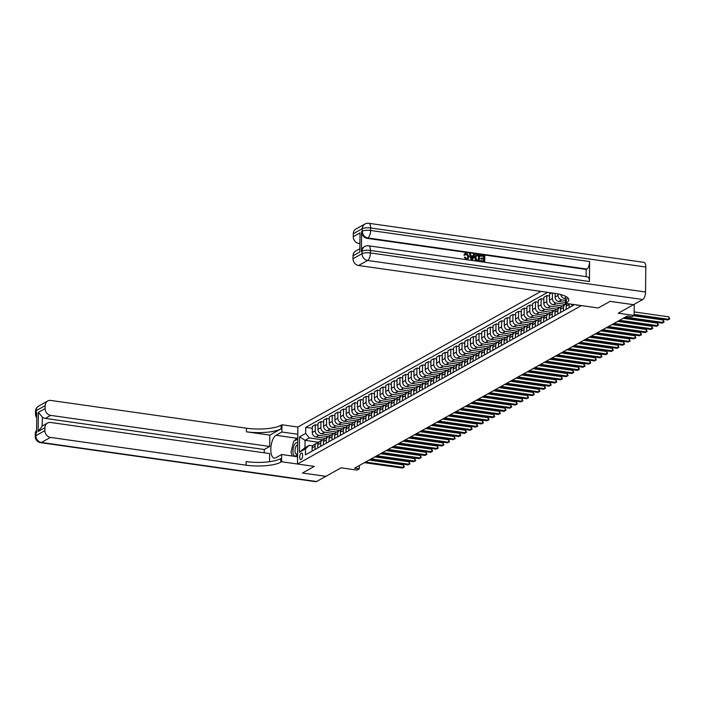 <?xml version="1.0" encoding="UTF-8"?>
<svg xmlns="http://www.w3.org/2000/svg" width="705" height="705" viewBox="0 0 705 705"><rect width="100%" height="100%" fill="white"/><g stroke="black" fill="none" stroke-linecap="round" stroke-linejoin="round"><path stroke-width="1.06" d="M301.114 459.493A3.322 1.384 -81.9 0 0 302.577 455.985A3.322 1.384 -81.9 0 0 301.617 453.007A3.322 1.384 -81.9 0 0 301.185 453.103A3.322 1.384 -81.9 0 0 299.722 456.611A3.322 1.384 -81.9 0 0 300.683 459.589A3.322 1.384 -81.9 0 0 301.114 459.493M540.964 291.385L297.863 427.027L281.956 424.771L281.136 425.23A25.979 7.12 0.6 0 1 246.45 428.208L50.848 400.449A6.239 5.411 60.8 0 0 47.746 400.995A6.239 5.411 60.8 0 0 45.164 405.648L36.131 410.689L36.105 413.183L36.783 412.804L36.572 432.799L35.893 433.178L35.867 435.672L44.908 430.632L44.935 427.688L38.158 431.469L38.361 412.372L42.467 417.21L42.088 426.067L47.508 423.035A6.239 5.411 60.8 0 0 44.935 427.688M645.798 267.019L370.645 227.962A6.239 2.591 -81.9 0 0 368.812 223.3L643.965 262.357A6.239 2.591 98.1 0 1 645.798 267.019L645.542 292.002A6.239 2.591 98.1 0 1 642.766 299.51L633.504 304.683L610.107 301.361L598.228 307.988L610.089 301.37L633.487 304.692L618.241 313.196L634.148 315.461L631.891 316.721L627.212 316.051L354.597 468.164L359.277 468.834L357.021 470.094L341.105 467.829L325.86 476.342L302.445 473.029L325.842 476.333M576.285 304.877A3.225 1.339 -81.9 0 0 576.875 305.38A3.225 1.339 -81.9 0 0 577.298 305.291L577.695 305.071M280.749 462.207A25.979 7.12 0.6 0 1 246.063 465.185L246.098 461.59A25.979 7.12 0.6 0 0 280.793 458.611L280.749 462.207L281.568 461.757L314.324 466.402L302.445 473.029L314.324 466.402L297.475 464.013L297.863 427.027M297.475 464.013L581.378 305.6L598.228 307.988L565.472 303.335L566.282 302.886A25.979 7.12 -179.4 0 0 568.865 299.837A25.979 7.12 -179.4 0 0 554.183 293.262L358.572 265.503A6.239 5.411 -119.2 0 1 353.02 258.709L362.053 253.668L362.079 251.165L361.401 251.544A6.239 5.411 -119.2 0 1 363.983 246.9L364.661 246.521A6.239 5.411 60.8 0 0 362.079 251.165A6.239 1.71 -179.4 0 1 370.407 250.451L370.381 252.954L645.542 292.002M318.669 442.273L305.062 440.334L304.992 447.737L309.283 445.34L305.494 448.803L305.432 454.857L573.526 305.256L573.535 304.481M305.494 448.803L299.396 452.213L299.555 436.818L305.653 433.416L305.723 427.371L312.341 428.305M547.706 292.346L305.723 427.371M634.148 315.461L634.262 304.252M359.277 468.834L359.312 465.538M309.283 445.34L312.72 445.824M565.525 298.515L564.441 298.365A4.159 3.604 -119.2 0 1 560.801 294.584M565.498 300.409L561.735 299.872A4.159 3.604 -119.2 0 1 558.034 295.342L558.043 293.932M565.48 302.463L558.801 301.511A4.159 3.604 -119.2 0 1 555.099 296.981L555.135 293.403M565.489 304.357L556.086 303.027A4.159 3.604 -119.2 0 1 552.385 298.497L552.447 293.016M562.537 305.996L553.152 304.666A4.159 3.604 -119.2 0 1 549.451 300.136L549.512 294.091L551.636 292.901M559.84 307.512L550.438 306.173A4.159 3.604 -119.2 0 1 546.736 301.643L546.798 295.598L549.495 295.977M556.888 309.142L547.503 307.812A4.159 3.604 -119.2 0 1 543.802 303.282L543.863 297.237L546.798 295.598M554.201 310.658L544.798 309.328A4.159 3.604 -119.2 0 1 541.096 304.798L541.158 298.753L543.846 299.132M551.24 312.297L541.854 310.967A4.159 3.604 -119.2 0 1 538.153 306.437L538.223 300.392L541.158 298.753M548.552 313.813L539.149 312.474A4.159 3.604 -119.2 0 1 535.447 307.944L535.509 301.899L538.197 302.286M545.591 315.443L536.214 314.113A4.159 3.604 -119.2 0 1 532.513 309.583L532.575 303.538L535.509 301.899M542.903 316.959L533.5 315.629A4.159 3.604 -119.2 0 1 529.799 311.099L529.86 305.054L532.557 305.432M539.951 318.598L530.565 317.268A4.159 3.604 -119.2 0 1 526.864 312.738L526.926 306.693L529.86 305.054M537.254 320.114L527.851 318.775A4.159 3.604 -119.2 0 1 524.15 314.245L524.22 308.2L526.908 308.587M534.302 321.744L524.917 320.414A4.159 3.604 -119.2 0 1 521.215 315.884L521.277 309.839L524.22 308.2M531.614 323.26L522.211 321.929A4.159 3.604 -119.2 0 1 518.51 317.4L518.572 311.354L521.259 311.733M528.653 324.899L519.268 323.569A4.159 3.604 -119.2 0 1 515.566 319.039L515.637 312.994L518.572 311.354M525.965 326.415L516.562 325.075A4.159 3.604 -119.2 0 1 512.861 320.546L512.923 314.5L515.611 314.888M523.004 328.045L513.628 326.715A4.159 3.604 -119.2 0 1 509.926 322.185L509.988 316.14L512.923 314.5M520.316 329.561L510.913 328.23A4.159 3.604 -119.2 0 1 507.212 323.701L507.274 317.655L509.971 318.034M517.364 331.2L507.979 329.869A4.159 3.604 -119.2 0 1 504.278 325.34L504.339 319.294L507.274 317.655M514.676 332.716L505.265 331.376A4.159 3.604 -119.2 0 1 501.563 326.847L501.634 320.801L504.322 321.189M511.715 334.346L502.33 333.016A4.159 3.604 -119.2 0 1 498.629 328.486L498.691 322.441L501.634 320.801M509.028 335.862L499.625 334.531A4.159 3.604 -119.2 0 1 495.923 330.002L495.985 323.956L498.673 324.335M506.067 337.501L496.69 336.17A4.159 3.604 -119.2 0 1 492.98 331.641L493.051 325.595L495.985 323.956M503.379 339.017L493.976 337.677A4.159 3.604 -119.2 0 1 490.275 333.148L490.336 327.102L493.024 327.49M500.418 340.647L491.041 339.317A4.159 3.604 -119.2 0 1 487.34 334.787L487.402 328.742L490.336 327.102M497.73 342.163L488.327 340.832A4.159 3.604 -119.2 0 1 484.626 336.303L484.688 330.257L487.384 330.636M494.778 343.802L485.392 342.471A4.159 3.604 -119.2 0 1 481.691 337.942L481.753 331.896L484.688 330.257M492.09 345.318L482.687 343.978A4.159 3.604 -119.2 0 1 478.977 339.457L479.048 333.403L481.735 333.791M489.129 346.948L479.744 345.617A4.159 3.604 -119.2 0 1 476.042 341.088L476.104 335.042L479.048 333.403M486.441 348.464L477.038 347.133A4.159 3.604 -119.2 0 1 473.337 342.604L473.399 336.558L476.087 336.937M483.48 350.103L474.104 348.772A4.159 3.604 -119.2 0 1 470.402 344.243L470.464 338.197L473.399 336.558M480.792 351.619L471.389 350.288A4.159 3.604 -119.2 0 1 467.688 345.758L467.75 339.704L470.438 340.092M477.84 353.258L468.455 351.918A4.159 3.604 -119.2 0 1 464.754 347.389L464.815 341.343L467.75 339.704M475.144 354.765L465.741 353.434A4.159 3.604 -119.2 0 1 462.039 348.904L462.101 342.859L464.798 343.238M472.191 356.404L462.806 355.073A4.159 3.604 -119.2 0 1 459.105 350.544L459.166 344.498L462.101 342.859M469.504 357.92L460.101 356.589A4.159 3.604 -119.2 0 1 456.399 352.059L456.461 346.005L459.149 346.393M466.543 359.559L457.157 358.219A4.159 3.604 -119.2 0 1 453.456 353.699L453.526 347.644L456.461 346.005M463.855 361.075L454.452 359.735A4.159 3.604 -119.2 0 1 450.751 355.205L450.812 349.16L453.5 349.539M460.894 362.705L451.517 361.374A4.159 3.604 -119.2 0 1 447.816 356.845L447.878 350.799L450.812 349.16M458.206 364.221L448.803 362.89A4.159 3.604 -119.2 0 1 445.102 358.36L445.163 352.315L447.86 352.694M455.254 365.86L445.868 364.529A4.159 3.604 -119.2 0 1 442.167 359.999L442.229 353.945L445.163 352.315M452.557 367.375L443.154 366.036A4.159 3.604 -119.2 0 1 439.453 361.506L439.515 355.461L442.211 355.84M449.605 369.006L440.22 367.675A4.159 3.604 -119.2 0 1 436.518 363.145L436.58 357.1L439.515 355.461M446.917 370.522L437.514 369.191A4.159 3.604 -119.2 0 1 433.813 364.661L433.875 358.616L436.562 358.995M443.956 372.161L434.571 370.83A4.159 3.604 -119.2 0 1 430.87 366.3L430.94 360.246L433.875 358.616M441.268 373.676L431.865 372.337A4.159 3.604 -119.2 0 1 428.164 367.807L428.226 361.762L430.914 362.141M438.307 375.307L428.931 373.976A4.159 3.604 -119.2 0 1 425.23 369.446L425.291 363.401L428.226 361.762M435.619 376.822L426.217 375.492A4.159 3.604 -119.2 0 1 422.515 370.962L422.577 364.917L425.274 365.296M432.667 378.462L423.282 377.131A4.159 3.604 -119.2 0 1 419.581 372.601L419.642 366.547L422.577 364.917M429.98 379.977L420.568 378.638A4.159 3.604 -119.2 0 1 416.867 374.108L416.937 368.063L419.625 368.442M427.019 381.608L417.633 380.277A4.159 3.604 -119.2 0 1 413.932 375.747L413.994 369.702L416.937 368.063M424.331 383.123L414.928 381.793A4.159 3.604 -119.2 0 1 411.226 377.263L411.288 371.218L413.976 371.597M421.37 384.763L411.993 383.432A4.159 3.604 -119.2 0 1 408.283 378.902L408.354 372.857L411.288 371.218M418.682 386.278L409.279 384.939A4.159 3.604 -119.2 0 1 405.578 380.409L405.639 374.364L408.327 374.743M415.721 387.909L406.344 386.578A4.159 3.604 -119.2 0 1 402.643 382.048L402.705 376.003L405.639 374.364M413.033 389.424L403.63 388.094A4.159 3.604 -119.2 0 1 399.929 383.564L399.991 377.519L402.687 377.898M410.081 391.063L400.696 389.733A4.159 3.604 -119.2 0 1 396.994 385.203L397.056 379.158L399.991 377.519M407.393 392.579L397.981 391.24A4.159 3.604 -119.2 0 1 394.28 386.71L394.351 380.665L397.038 381.052M404.432 394.21L395.047 392.879A4.159 3.604 -119.2 0 1 391.345 388.349L391.407 382.304L394.351 380.665M401.744 395.725L392.341 394.395A4.159 3.604 -119.2 0 1 388.64 389.865L388.702 383.82L391.39 384.199M398.783 397.364L389.407 396.034A4.159 3.604 -119.2 0 1 385.705 391.504L385.767 385.459L388.702 383.82M396.095 398.88L386.692 397.541A4.159 3.604 -119.2 0 1 382.991 393.011L383.053 386.966L385.741 387.353M393.134 400.51L383.758 399.18A4.159 3.604 -119.2 0 1 380.057 394.65L380.118 388.605L383.053 386.966M390.447 402.026L381.044 400.696A4.159 3.604 -119.2 0 1 377.342 396.166L377.404 390.121L380.101 390.5M387.494 403.665L378.109 402.335A4.159 3.604 -119.2 0 1 374.408 397.805L374.47 391.76L377.404 390.121M384.807 405.181L375.404 403.842A4.159 3.604 -119.2 0 1 371.694 399.312L371.764 393.267L374.452 393.654M381.846 406.811L372.46 405.481A4.159 3.604 -119.2 0 1 368.759 400.951L368.821 394.906L371.764 393.267M379.158 408.327L369.755 406.996A4.159 3.604 -119.2 0 1 366.054 402.467L366.115 396.421L368.803 396.8M376.197 409.966L366.82 408.636A4.159 3.604 -119.2 0 1 363.119 404.106L363.181 398.061L366.115 396.421M373.509 411.482L364.106 410.143A4.159 3.604 -119.2 0 1 360.405 405.613L360.466 399.568L363.154 399.955M370.557 413.112L361.171 411.782A4.159 3.604 -119.2 0 1 357.47 407.252L357.532 401.207L360.466 399.568M367.86 414.628L358.457 413.297A4.159 3.604 -119.2 0 1 354.756 408.768L354.818 402.722L357.514 403.101M364.908 416.267L355.523 414.937A4.159 3.604 -119.2 0 1 351.821 410.407L351.883 404.362L354.818 402.722M362.22 417.783L352.817 416.443A4.159 3.604 -119.2 0 1 349.116 411.914L349.178 405.868L351.865 406.256M359.259 419.413L349.874 418.083A4.159 3.604 -119.2 0 1 346.173 413.553L346.243 407.508L349.178 405.868M356.571 420.929L347.168 419.598A4.159 3.604 -119.2 0 1 343.467 415.069L343.529 409.023L346.217 409.402M353.61 422.568L344.234 421.238A4.159 3.604 -119.2 0 1 340.533 416.708L340.594 410.662L343.529 409.023M350.923 424.084L341.52 422.744A4.159 3.604 -119.2 0 1 337.818 418.224L337.88 412.169L340.577 412.557M347.97 425.714L338.585 424.384A4.159 3.604 -119.2 0 1 334.884 419.854L334.945 413.809L337.88 412.169M345.274 427.23L335.871 425.899A4.159 3.604 -119.2 0 1 332.17 421.37L332.24 415.324L334.928 415.703M342.322 428.869L332.936 427.538A4.159 3.604 -119.2 0 1 329.235 423.009L329.297 416.963L332.24 415.324M339.634 430.385L330.231 429.054A4.159 3.604 -119.2 0 1 326.53 424.525L326.591 418.47L329.279 418.858M336.673 432.024L327.287 430.685A4.159 3.604 -119.2 0 1 323.586 426.155L323.657 420.11L326.591 418.47M333.985 433.531L324.582 432.2A4.159 3.604 -119.2 0 1 320.881 427.671L320.942 421.625L323.63 422.004M331.024 435.17L321.647 433.839A4.159 3.604 -119.2 0 1 317.946 429.31L318.008 423.264L320.942 421.625M328.336 436.686L318.933 435.355A4.159 3.604 -119.2 0 1 315.232 430.825L315.294 424.771L317.99 425.159M325.384 438.325L315.999 436.985A4.159 3.604 -119.2 0 1 312.297 432.465L312.359 426.41L315.294 424.771M322.696 439.841L309.354 437.946L305.062 440.334L299.555 436.818M571.843 306.199L571.861 304.243M569.129 307.715L569.164 304.437A4.159 3.604 -119.2 0 1 569.208 303.873M566.194 309.354L566.23 306.076A4.159 3.604 -119.2 0 1 567.173 303.582M563.48 310.861L563.515 307.583A4.159 3.604 -119.2 0 1 565.234 304.489A4.159 3.604 -119.2 0 1 566.785 304.084M560.546 312.5L560.581 309.222A4.159 3.604 -119.2 0 1 562.299 306.129L565.234 304.489M557.84 314.016L557.866 310.738A4.159 3.604 -119.2 0 1 559.585 307.636A4.159 3.604 -119.2 0 1 561.145 307.23M554.897 315.655L554.932 312.377A4.159 3.604 -119.2 0 1 556.65 309.275L559.585 307.636M552.191 317.162L552.226 313.884A4.159 3.604 -119.2 0 1 553.945 310.79A4.159 3.604 -119.2 0 1 555.496 310.385M549.257 318.801L549.292 315.523A4.159 3.604 -119.2 0 1 551.01 312.43L553.945 310.79M546.542 320.317L546.578 317.038A4.159 3.604 -119.2 0 1 548.296 313.937A4.159 3.604 -119.2 0 1 549.847 313.54M543.608 321.956L543.643 318.678A4.159 3.604 -119.2 0 1 545.362 315.576L548.296 313.937M540.894 323.472L540.929 320.185A4.159 3.604 -119.2 0 1 542.647 317.091A4.159 3.604 -119.2 0 1 544.198 316.686M537.959 325.102L537.994 321.824A4.159 3.604 -119.2 0 1 539.713 318.731L542.647 317.091M535.254 326.618L535.289 323.339A4.159 3.604 -119.2 0 1 536.999 320.237A4.159 3.604 -119.2 0 1 538.558 319.841M532.31 328.257L532.346 324.979A4.159 3.604 -119.2 0 1 534.064 321.877L536.999 320.237M529.605 329.773L529.64 326.486A4.159 3.604 -119.2 0 1 531.359 323.392A4.159 3.604 -119.2 0 1 532.909 322.987M526.67 331.403L526.705 328.125A4.159 3.604 -119.2 0 1 528.424 325.031L531.359 323.392M523.956 332.919L523.991 329.64A4.159 3.604 -119.2 0 1 525.71 326.538A4.159 3.604 -119.2 0 1 527.261 326.142M521.021 334.558L521.057 331.279A4.159 3.604 -119.2 0 1 522.775 328.177L525.71 326.538M518.307 336.074L518.342 332.786A4.159 3.604 -119.2 0 1 520.061 329.693A4.159 3.604 -119.2 0 1 521.612 329.288M515.373 337.704L515.408 334.426A4.159 3.604 -119.2 0 1 517.126 331.332L520.061 329.693M512.667 339.22L512.702 335.941A4.159 3.604 -119.2 0 1 514.421 332.839A4.159 3.604 -119.2 0 1 515.972 332.443M509.733 340.859L509.759 337.58A4.159 3.604 -119.2 0 1 511.477 334.478L514.421 332.839M507.018 342.374L507.054 339.096A4.159 3.604 -119.2 0 1 508.772 335.994A4.159 3.604 -119.2 0 1 510.323 335.589M504.084 344.014L504.119 340.726A4.159 3.604 -119.2 0 1 505.837 337.633L508.772 335.994M501.37 345.52L501.405 342.242A4.159 3.604 -119.2 0 1 503.123 339.14A4.159 3.604 -119.2 0 1 504.674 338.744M498.435 347.16L498.47 343.881A4.159 3.604 -119.2 0 1 500.189 340.779L503.123 339.14M495.721 348.675L495.756 345.397A4.159 3.604 -119.2 0 1 497.474 342.295A4.159 3.604 -119.2 0 1 499.025 341.89M492.786 350.314L492.821 347.027A4.159 3.604 -119.2 0 1 494.54 343.934L497.474 342.295M490.081 351.821L490.116 348.543A4.159 3.604 -119.2 0 1 491.834 345.441A4.159 3.604 -119.2 0 1 493.385 345.045M487.146 353.461L487.173 350.182A4.159 3.604 -119.2 0 1 488.891 347.08L491.834 345.441M484.432 354.976L484.467 351.698A4.159 3.604 -119.2 0 1 486.186 348.596A4.159 3.604 -119.2 0 1 487.737 348.191M481.497 356.615L481.533 353.328A4.159 3.604 -119.2 0 1 483.251 350.235L486.186 348.596M478.783 358.122L478.818 354.844A4.159 3.604 -119.2 0 1 480.537 351.742A4.159 3.604 -119.2 0 1 482.088 351.346M475.849 359.762L475.884 356.483A4.159 3.604 -119.2 0 1 477.602 353.381L480.537 351.742M473.143 361.277L473.17 357.999A4.159 3.604 -119.2 0 1 474.888 354.897A4.159 3.604 -119.2 0 1 476.448 354.492M470.2 362.916L470.235 359.638A4.159 3.604 -119.2 0 1 471.953 356.536L474.888 354.897M467.494 364.423L467.53 361.145A4.159 3.604 -119.2 0 1 469.248 358.043A4.159 3.604 -119.2 0 1 470.799 357.646M464.56 366.062L464.595 362.784A4.159 3.604 -119.2 0 1 466.305 359.682L469.248 358.043M461.846 367.578L461.881 364.3A4.159 3.604 -119.2 0 1 463.599 361.198A4.159 3.604 -119.2 0 1 465.15 360.793M458.911 369.217L458.946 365.939A4.159 3.604 -119.2 0 1 460.665 362.837L463.599 361.198M456.197 370.724L456.232 367.446A4.159 3.604 -119.2 0 1 457.95 364.353A4.159 3.604 -119.2 0 1 459.501 363.947M453.262 372.363L453.297 369.085A4.159 3.604 -119.2 0 1 455.016 365.983L457.95 364.353M450.557 373.879L450.583 370.601A4.159 3.604 -119.2 0 1 452.302 367.499A4.159 3.604 -119.2 0 1 453.861 367.094M447.613 375.518L447.649 372.24A4.159 3.604 -119.2 0 1 449.367 369.138L452.302 367.499M444.908 377.025L444.943 373.747A4.159 3.604 -119.2 0 1 446.662 370.654A4.159 3.604 -119.2 0 1 448.213 370.248M441.973 378.664L442.009 375.386A4.159 3.604 -119.2 0 1 443.727 372.284L446.662 370.654M439.259 380.18L439.294 376.902A4.159 3.604 -119.2 0 1 441.013 373.8A4.159 3.604 -119.2 0 1 442.564 373.394M436.325 381.819L436.36 378.541A4.159 3.604 -119.2 0 1 438.078 375.439L441.013 373.8M433.61 383.326L433.645 380.048A4.159 3.604 -119.2 0 1 435.364 376.955A4.159 3.604 -119.2 0 1 436.915 376.549M430.676 384.965L430.711 381.687A4.159 3.604 -119.2 0 1 432.429 378.594L435.364 376.955M427.97 386.481L428.005 383.203A4.159 3.604 -119.2 0 1 429.724 380.101A4.159 3.604 -119.2 0 1 431.275 379.695M425.027 388.12L425.062 384.842A4.159 3.604 -119.2 0 1 426.781 381.74L429.724 380.101M422.321 389.627L422.357 386.349A4.159 3.604 -119.2 0 1 424.075 383.256A4.159 3.604 -119.2 0 1 425.626 382.85M419.387 391.266L419.422 387.988A4.159 3.604 -119.2 0 1 421.141 384.895L424.075 383.256M416.673 392.782L416.708 389.504A4.159 3.604 -119.2 0 1 418.426 386.402A4.159 3.604 -119.2 0 1 419.977 385.996M413.738 394.421L413.773 391.143A4.159 3.604 -119.2 0 1 415.492 388.041L418.426 386.402M411.024 395.928L411.059 392.65A4.159 3.604 -119.2 0 1 412.777 389.557A4.159 3.604 -119.2 0 1 414.329 389.151M408.089 397.567L408.125 394.289A4.159 3.604 -119.2 0 1 409.843 391.196L412.777 389.557M405.384 399.083L405.419 395.805A4.159 3.604 -119.2 0 1 407.137 392.703A4.159 3.604 -119.2 0 1 408.688 392.306M402.449 400.722L402.476 397.444A4.159 3.604 -119.2 0 1 404.194 394.342L407.137 392.703M399.735 402.238L399.77 398.951A4.159 3.604 -119.2 0 1 401.489 395.857A4.159 3.604 -119.2 0 1 403.04 395.452M396.8 403.868L396.836 400.59A4.159 3.604 -119.2 0 1 398.554 397.497L401.489 395.857M394.086 405.384L394.121 402.106A4.159 3.604 -119.2 0 1 395.84 399.004A4.159 3.604 -119.2 0 1 397.391 398.607M391.152 407.023L391.187 403.745A4.159 3.604 -119.2 0 1 392.905 400.643L395.84 399.004M388.437 408.539L388.473 405.252A4.159 3.604 -119.2 0 1 390.191 402.158A4.159 3.604 -119.2 0 1 391.751 401.753M385.503 410.169L385.538 406.891A4.159 3.604 -119.2 0 1 387.256 403.798L390.191 402.158M382.797 411.685L382.833 408.406A4.159 3.604 -119.2 0 1 384.551 405.305A4.159 3.604 -119.2 0 1 386.102 404.908M379.863 413.324L379.889 410.046A4.159 3.604 -119.2 0 1 381.608 406.944L384.551 405.305M377.149 414.84L377.184 411.553A4.159 3.604 -119.2 0 1 378.902 408.459A4.159 3.604 -119.2 0 1 380.453 408.054M374.214 416.47L374.249 413.192A4.159 3.604 -119.2 0 1 375.968 410.099L378.902 408.459M371.5 417.986L371.535 414.707A4.159 3.604 -119.2 0 1 373.253 411.605A4.159 3.604 -119.2 0 1 374.804 411.209M368.565 419.625L368.6 416.347A4.159 3.604 -119.2 0 1 370.319 413.245L373.253 411.605M365.86 421.141L365.886 417.862A4.159 3.604 -119.2 0 1 367.605 414.76A4.159 3.604 -119.2 0 1 369.164 414.355M362.916 422.78L362.952 419.493A4.159 3.604 -119.2 0 1 364.67 416.399L367.605 414.76M360.211 424.287L360.246 421.008A4.159 3.604 -119.2 0 1 361.965 417.906A4.159 3.604 -119.2 0 1 363.516 417.51M357.276 425.926L357.312 422.648A4.159 3.604 -119.2 0 1 359.021 419.545L361.965 417.906M354.562 427.442L354.597 424.163A4.159 3.604 -119.2 0 1 356.316 421.061A4.159 3.604 -119.2 0 1 357.867 420.656M351.628 429.081L351.663 425.794A4.159 3.604 -119.2 0 1 353.381 422.7L356.316 421.061M348.913 430.588L348.949 427.309A4.159 3.604 -119.2 0 1 350.667 424.207A4.159 3.604 -119.2 0 1 352.218 423.811M345.979 432.227L346.014 428.948A4.159 3.604 -119.2 0 1 347.732 425.846L350.667 424.207M343.273 433.742L343.309 430.464A4.159 3.604 -119.2 0 1 345.018 427.362A4.159 3.604 -119.2 0 1 346.578 426.957M340.33 435.382L340.365 432.094A4.159 3.604 -119.2 0 1 342.084 429.001L345.018 427.362M337.625 436.888L337.66 433.61A4.159 3.604 -119.2 0 1 339.378 430.508A4.159 3.604 -119.2 0 1 340.929 430.112M334.69 438.528L334.725 435.249A4.159 3.604 -119.2 0 1 336.444 432.147L339.378 430.508M331.976 440.043L332.011 436.765A4.159 3.604 -119.2 0 1 333.729 433.663A4.159 3.604 -119.2 0 1 335.28 433.258M329.041 441.683L329.076 438.404A4.159 3.604 -119.2 0 1 330.795 435.302L333.729 433.663M326.327 443.189L326.362 439.911A4.159 3.604 -119.2 0 1 328.081 436.818A4.159 3.604 -119.2 0 1 329.632 436.413M323.392 444.829L323.428 441.55A4.159 3.604 -119.2 0 1 325.146 438.448L328.081 436.818M320.687 446.344L320.722 443.066A4.159 3.604 -119.2 0 1 322.441 439.964A4.159 3.604 -119.2 0 1 323.992 439.559M317.743 447.983L317.779 444.705A4.159 3.604 -119.2 0 1 319.497 441.603L322.441 439.964M315.038 449.49L315.073 446.212A4.159 3.604 -119.2 0 1 316.792 443.119A4.159 3.604 -119.2 0 1 318.343 442.714M305.653 433.416L309.354 437.946M312.103 451.13L312.139 447.851A4.159 3.604 -119.2 0 1 313.857 444.749L316.792 443.119M299.396 452.213L304.992 447.737M634.156 314.421L668.851 319.347L667.723 319.973L634.148 315.205M634.183 311.918L668.878 316.845L668.851 319.347L669.741 318.96L667.723 319.973M668.878 316.845L669.741 318.96M625.309 317.118L663.211 322.493L662.074 323.128L624.181 317.743M633.566 315.787L663.238 320L663.211 322.493L664.092 322.106L662.074 323.128M663.238 320L664.092 322.106M619.66 320.264L657.562 325.648L656.434 326.274L618.532 320.898M623.238 318.272L657.589 323.146L657.562 325.648L658.444 325.261L656.434 326.274M657.589 323.146L658.444 325.261M614.011 323.419L651.913 328.794L650.785 329.429L612.883 324.044M617.589 321.418L651.94 326.3L651.913 328.794L652.804 328.407L650.785 329.429M651.94 326.3L652.804 328.407M608.371 326.565L646.265 331.949L645.137 332.575L607.243 327.199M611.94 324.573L646.291 329.446L646.265 331.949L647.155 331.562L645.137 332.575M646.291 329.446L647.155 331.562M297.695 443.163A6.759 2.811 -81.9 0 0 297.439 442.934A6.759 2.811 -81.9 0 0 293.403 447.552A6.759 2.811 -81.9 0 0 294.39 455.827A6.759 2.811 -81.9 0 0 297.536 453.782A6.759 2.811 -81.9 0 0 297.58 453.676M297.677 444.961L297.677 444.961A4.627 1.921 -81.9 0 0 295.201 448.777A4.627 1.921 -81.9 0 0 295.977 453.95A4.627 1.921 -81.9 0 0 296.373 454.117A4.627 1.921 -81.9 0 0 297.589 453.438M292.178 456.003L291.042 452.108L293.571 441.4L297.739 439.074M467.292 258.532L467.953 256.708L466.243 254.029L465.556 254.082M465.009 255.104L464.216 254.796L465.221 253.333L466.534 253.121L469.107 256.611L467.961 259.035L466.481 259.281L464.339 257.228L465.133 257.158L466.534 258.594L467.486 258.453L468.314 256.505L466.604 253.826L464.648 255.307L463.855 254.999L465.044 253.439M467.776 259.123L466.12 259.475L464.339 257.228M473.029 255.968L473.601 254.461L474.8 254.373L472.509 260.057L471.61 259.925L469.451 253.615L470.288 253.738L470.905 255.668L473.302 256.012L473.963 254.258M472.509 260.057L471.248 260.127L469.451 253.615M480.361 256.109L480.731 255.219L484.828 255.8L484.767 261.793L480.449 261.432L480.819 260.542L483.983 260.991L484 259.149L480.687 258.929L481.057 258.039L484.009 258.453L484.035 256.382L480.361 256.109L480.731 255.219M483.621 260.938L483.639 259.343M483.648 258.4L483.674 256.576M589.415 281.533L370.407 250.451A6.239 2.591 -81.9 0 0 368.574 245.789L587.573 276.871A6.239 2.591 98.1 0 1 589.415 281.533L589.618 261.546A6.239 2.591 98.1 0 1 586.851 269.054L586.172 269.433L367.164 238.352A6.239 5.411 -119.2 0 1 361.612 231.557L361.401 251.544M586.172 269.433L586.093 276.66M479.585 261.062L475.857 260.013L475.011 257.44L476.087 254.954L479.647 255.06L479.224 261.264L475.496 260.215L474.65 257.642L475.91 255.06M565.542 296.303L565.472 303.335M359.832 251.976L360.026 232.888L359.832 251.976L353.055 255.756L353.02 258.709M353.055 255.756A6.239 5.411 -119.2 0 1 355.628 251.112L359.55 248.918M359.612 243.577L358.801 243.463A6.239 5.411 -119.2 0 1 353.249 236.668L360.026 232.888M361.612 231.557L362.291 231.178L362.317 228.684L353.284 233.725L353.249 236.668M353.284 233.725A6.239 5.411 -119.2 0 1 355.858 229.072L364.899 224.031A6.239 5.411 60.8 0 0 362.317 228.684A6.239 1.71 -179.4 0 1 370.645 227.962L370.618 230.464L589.618 261.546M566.282 302.886L566.318 299.29A25.979 7.12 -179.4 0 0 568.045 298.03M484.035 256.382L480.722 255.906M484 259.149L480.687 258.929M481.048 258.726L481.057 258.039M484.767 261.793L480.449 261.432M480.81 261.229L480.819 260.542M478.845 255.642L476.36 255.712L475.796 257.563L476.73 259.837L478.801 260.26L478.845 255.642L475.998 255.915M478.439 260.207L478.483 255.844M472.465 258.25L473.055 256.664L471.143 256.4L472.068 259.299L472.694 256.867L471.222 256.664M471.707 259.502L472.103 258.444M465.741 253.959L466.243 254.029M297.792 434.28L281.877 432.024L276.007 435.293A11.694 4.856 -81.9 0 0 270.879 447.631A11.694 4.856 -81.9 0 0 274.245 458.118A11.694 4.856 -81.9 0 0 275.77 457.783L281.639 454.505L281.568 461.757M281.877 432.024L281.956 424.771M269.812 435.126L281.101 428.825A25.979 7.12 0.6 0 1 246.415 431.804L269.812 435.126L269.689 446.468L264.269 449.499L264.234 452.804M269.53 461.696L269.618 453.571L50.61 422.48A6.239 5.411 60.8 0 0 47.508 423.035M38.361 412.372L45.138 408.592L45.164 405.648M45.138 408.592A6.239 5.411 60.8 0 0 50.69 415.386L45.27 418.409A6.239 5.411 -119.2 0 1 42.467 417.21M269.689 446.468L50.69 415.386M44.908 430.632A6.239 5.411 60.8 0 0 50.46 437.426L41.419 442.467L316.58 481.515L325.842 476.351M316.58 481.515A6.239 2.591 98.1 0 1 315.769 481.7L40.608 442.643A6.239 2.591 -81.9 0 0 41.419 442.467A6.239 5.411 -119.2 0 1 35.867 435.672A6.239 1.71 0.6 0 0 35.25 436.404A6.239 6.239 0 0 0 40.608 442.643M297.554 456.77L281.639 454.505M246.063 465.185L50.46 437.426M264.269 449.499L45.27 418.409M42.379 425.917L38.158 431.469M292.029 455.985A11.694 4.856 98.1 0 1 291.896 455.033M294.637 440.81A11.694 4.856 98.1 0 1 296.972 438.272L297.748 437.831M602.722 329.72L640.625 335.095L639.488 335.73L601.594 330.345M606.3 327.719L640.651 332.601L640.625 335.095L641.506 334.708L639.488 335.73M640.651 332.601L641.506 334.708M597.073 332.866L634.976 338.25L633.848 338.876L595.945 333.5M600.651 330.874L635.002 335.747L634.976 338.25L635.857 337.862L633.848 338.876M635.002 335.747L635.857 337.862M591.424 336.021L629.327 341.396L628.199 342.031L590.297 336.646M595.002 334.02L629.353 338.902L629.327 341.396L630.217 341.008L628.199 342.031M629.353 338.902L630.217 341.008M585.784 339.167L623.678 344.551L622.55 345.177L584.657 339.801M589.354 337.175L623.705 342.048L623.678 344.551L624.568 344.163L622.55 345.177M623.705 342.048L624.568 344.163M580.136 342.322L618.038 347.697L616.91 348.332L579.008 342.947M583.714 340.321L618.065 345.203L618.038 347.697L618.92 347.309L616.91 348.332M618.065 345.203L618.92 347.309M574.487 345.468L612.389 350.852L611.261 351.478L573.359 346.102M578.065 343.476L612.416 348.349L612.389 350.852L613.271 350.464L611.261 351.478M612.416 348.349L613.271 350.464M568.847 348.623L606.741 353.998L605.613 354.633L567.71 349.248M572.416 346.631L606.767 351.504L606.741 353.998L607.631 353.61L605.613 354.633M606.767 351.504L607.631 353.61M563.198 351.769L601.092 357.153L599.964 357.779L562.07 352.403M566.776 349.777L601.118 354.65L601.092 357.153L601.982 356.765L599.964 357.779M601.118 354.65L601.982 356.765M557.549 354.923L595.452 360.299L594.324 360.934L556.421 355.549M561.127 352.932L595.478 357.805L595.452 360.299L596.333 359.911L594.324 360.934M595.478 357.805L596.333 359.911M551.9 358.07L589.803 363.454L588.675 364.08L550.772 358.704M555.478 356.078L589.829 360.951L589.803 363.454L590.693 363.066L588.675 364.08M589.829 360.951L590.693 363.066M546.26 361.224L584.154 366.6L583.026 367.235L545.124 361.85M549.829 359.233L584.181 364.106L584.154 366.6L585.044 366.212L583.026 367.235M584.181 364.106L585.044 366.212M540.612 364.37L578.514 369.755L577.377 370.381L539.484 365.005M544.189 362.379L578.532 367.252L578.514 369.755L579.395 369.367L577.377 370.381M578.532 367.252L579.395 369.367M534.963 367.525L572.865 372.901L571.737 373.535L533.835 368.16M538.541 365.534L572.892 370.407L572.865 372.901L573.747 372.513L571.737 373.535M572.892 370.407L573.747 372.513M529.314 370.68L567.217 376.056L566.089 376.681L528.186 371.306M532.892 368.68L567.243 373.553L567.217 376.056L568.107 375.668L566.089 376.681M567.243 373.553L568.107 375.668M523.674 373.826L561.568 379.202L560.44 379.836L522.537 374.461M527.243 371.835L561.594 376.708L561.568 379.202L562.458 378.814L560.44 379.836M561.594 376.708L562.458 378.814M518.025 376.981L555.928 382.357L554.791 382.982L516.897 377.607M521.603 374.981L555.954 379.854L555.928 382.357L556.809 381.969L554.791 382.982M555.954 379.854L556.809 381.969M512.376 380.127L550.279 385.503L549.151 386.137L511.248 380.762M515.954 378.136L550.305 383.009L550.279 385.503L551.16 385.115L549.151 386.137M550.305 383.009L551.16 385.115M506.728 383.282L544.63 388.658L543.502 389.283L505.6 383.908M510.305 381.282L544.657 386.155L544.63 388.658L545.52 388.27L543.502 389.283M544.657 386.155L545.52 388.27M501.088 386.428L538.981 391.813L537.853 392.438L499.96 387.063M504.657 384.437L539.008 389.31L538.981 391.813L539.871 391.416L537.853 392.438M539.008 389.31L539.871 391.416M495.439 389.583L533.341 394.959L532.204 395.593L494.311 390.209M499.017 387.583L533.368 392.456L533.341 394.959L534.223 394.571L532.204 395.593M533.368 392.456L534.223 394.571M489.79 392.729L527.692 398.113L526.564 398.739L488.662 393.364M493.368 390.737L527.719 395.611L527.692 398.113L528.574 397.726L526.564 398.739M527.719 395.611L528.574 397.726M484.141 395.884L522.044 401.26L520.916 401.894L483.013 396.51M487.719 393.883L522.07 398.766L522.044 401.26L522.934 400.872L520.916 401.894M522.07 398.766L522.934 400.872M478.501 399.03L516.395 404.414L515.267 405.04L477.373 399.664M482.07 397.038L516.421 401.912L516.395 404.414L517.285 404.027L515.267 405.04M516.421 401.912L517.285 404.027M472.852 402.185L510.755 407.56L509.627 408.195L471.724 402.811M476.43 400.184L510.781 405.067L510.755 407.56L511.636 407.173L509.627 408.195M510.781 405.067L511.636 407.173M467.203 405.331L505.106 410.715L503.978 411.341L466.075 405.965M470.781 403.339L505.133 408.213L505.106 410.715L505.987 410.328L503.978 411.341M505.133 408.213L505.987 410.328M461.563 408.486L499.457 413.861L498.329 414.496L460.427 409.111M465.133 406.485L499.484 411.368L499.457 413.861L500.347 413.474L498.329 414.496M499.484 411.368L500.347 413.474M455.915 411.632L493.808 417.016L492.68 417.642L454.787 412.266M459.493 409.64L493.835 414.514L493.808 417.016L494.699 416.629L492.68 417.642M493.835 414.514L494.699 416.629M450.266 414.787L488.168 420.162L487.04 420.797L449.138 415.412M453.844 412.786L488.195 417.668L488.168 420.162L489.05 419.775L487.04 420.797M488.195 417.668L489.05 419.775M444.617 417.933L482.52 423.317L481.392 423.943L443.489 418.567M448.195 415.941L482.546 420.814L482.52 423.317L483.41 422.93L481.392 423.943M482.546 420.814L483.41 422.93M438.977 421.088L476.871 426.463L475.743 427.098L437.84 421.713M442.546 419.087L476.897 423.969L476.871 426.463L477.761 426.076L475.743 427.098M476.897 423.969L477.761 426.076M433.328 424.234L471.231 429.618L470.094 430.244L432.2 424.868M436.906 422.242L471.257 427.115L471.231 429.618L472.112 429.23L470.094 430.244M471.257 427.115L472.112 429.23M427.679 427.389L465.582 432.764L464.454 433.399L426.551 428.014M431.257 425.397L465.608 430.27L465.582 432.764L466.463 432.376L464.454 433.399M465.608 430.27L466.463 432.376M422.031 430.535L459.933 435.919L458.805 436.545L420.903 431.169M425.608 428.543L459.96 433.416L459.933 435.919L460.823 435.531L458.805 436.545M459.96 433.416L460.823 435.531M416.391 433.69L454.284 439.065L453.156 439.7L415.263 434.315M419.96 431.698L454.311 436.571L454.284 439.065L455.174 438.677L453.156 439.7M454.311 436.571L455.174 438.677M410.742 436.836L448.644 442.22L447.508 442.846L409.614 437.47M414.32 434.844L448.671 439.717L448.644 442.22L449.526 441.832L447.508 442.846M448.671 439.717L449.526 441.832M405.093 439.99L442.996 445.366L441.868 446.001L403.965 440.616M408.671 437.999L443.022 442.872L442.996 445.366L443.877 444.978L441.868 446.001M443.022 442.872L443.877 444.978M399.444 443.137L437.347 448.521L436.219 449.147L398.316 443.771M403.022 441.145L437.373 446.018L437.347 448.521L438.237 448.133L436.219 449.147M437.373 446.018L438.237 448.133M393.804 446.291L431.698 451.667L430.57 452.302L392.676 446.926M397.373 444.3L431.724 449.173L431.698 451.667L432.588 451.279L430.57 452.302M431.724 449.173L432.588 451.279M388.155 449.446L426.058 454.822L424.93 455.448L387.027 450.072M391.733 447.446L426.084 452.319L426.058 454.822L426.939 454.434L424.93 455.448M426.084 452.319L426.939 454.434M382.507 452.592L420.409 457.968L419.281 458.602L381.379 453.227M386.084 450.601L420.436 455.474L420.409 457.968L421.29 457.58L419.281 458.602M420.436 455.474L421.29 457.58M376.867 455.747L414.76 461.123L413.632 461.749L375.73 456.373M380.436 453.747L414.787 458.62L414.76 461.123L415.65 460.735L413.632 461.749M414.787 458.62L415.65 460.735M371.218 458.893L409.111 464.269L407.983 464.903L370.09 459.528M374.787 456.902L409.138 461.775L409.111 464.269L410.002 463.881L407.983 464.903M409.138 461.775L410.002 463.881M365.569 462.048L403.471 467.424L402.344 468.049L364.441 462.674M369.147 460.048L403.498 464.921L403.471 467.424L404.353 467.036L402.344 468.049M403.498 464.921L404.353 467.036M564.441 298.365L565.533 297.757M558.801 301.511L561.735 299.872M553.152 304.666L556.086 303.027M547.503 307.812L550.438 306.173M541.854 310.967L544.798 309.328M536.214 314.113L539.149 312.474M530.565 317.268L533.5 315.629M524.917 320.414L527.851 318.775M519.268 323.569L522.211 321.929M513.628 326.715L516.562 325.075M507.979 329.869L510.913 328.23M502.33 333.016L505.265 331.376M496.69 336.17L499.625 334.531M491.041 339.317L493.976 337.677M485.392 342.471L488.327 340.832M479.744 345.617L482.687 343.978M474.104 348.772L477.038 347.133M468.455 351.918L471.389 350.288M462.806 355.073L465.741 353.434M457.157 358.219L460.101 356.589M451.517 361.374L454.452 359.735M445.868 364.529L448.803 362.89M440.22 367.675L443.154 366.036M434.571 370.83L437.514 369.191M428.931 373.976L431.865 372.337M423.282 377.131L426.217 375.492M417.633 380.277L420.568 378.638M411.993 383.432L414.928 381.793M406.344 386.578L409.279 384.939M400.696 389.733L403.63 388.094M395.047 392.879L397.981 391.24M389.407 396.034L392.341 394.395M383.758 399.18L386.692 397.541M378.109 402.335L381.044 400.696M372.46 405.481L375.404 403.842M366.82 408.636L369.755 406.996M361.171 411.782L364.106 410.143M355.523 414.937L358.457 413.297M349.874 418.083L352.817 416.443M344.234 421.238L347.168 419.598M338.585 424.384L341.52 422.744M332.936 427.538L335.871 425.899M327.287 430.685L330.231 429.054M321.647 433.839L324.582 432.2M315.999 436.985L318.933 435.355M566.23 306.076L569.164 304.437M560.581 309.222L563.515 307.583M554.932 312.377L557.866 310.738M555.099 296.981L558.034 295.342M549.292 315.523L552.226 313.884M549.451 300.136L552.385 298.497M543.643 318.678L546.578 317.038M543.802 303.282L546.736 301.643M537.994 321.824L540.929 320.185M538.153 306.437L541.096 304.798M532.346 324.979L535.289 323.339M532.513 309.583L535.447 307.944M526.705 328.125L529.64 326.486M526.864 312.738L529.799 311.099M521.057 331.279L523.991 329.64M521.215 315.884L524.15 314.245M515.408 334.426L518.342 332.786M515.566 319.039L518.51 317.4M509.759 337.58L512.702 335.941M509.926 322.185L512.861 320.546M504.119 340.726L507.054 339.096M504.278 325.34L507.212 323.701M498.47 343.881L501.405 342.242M498.629 328.486L501.563 326.847M492.821 347.027L495.756 345.397M492.98 331.641L495.923 330.002M487.173 350.182L490.116 348.543M487.34 334.787L490.275 333.148M481.533 353.328L484.467 351.698M481.691 337.942L484.626 336.303M475.884 356.483L478.818 354.844M476.042 341.088L478.977 339.457M470.235 359.638L473.17 357.999M470.402 344.243L473.337 342.604M464.595 362.784L467.53 361.145M464.754 347.389L467.688 345.758M458.946 365.939L461.881 364.3M459.105 350.544L462.039 348.904M453.297 369.085L456.232 367.446M453.456 353.699L456.399 352.059M447.649 372.24L450.583 370.601M447.816 356.845L450.751 355.205M442.009 375.386L444.943 373.747M442.167 359.999L445.102 358.36M436.36 378.541L439.294 376.902M436.518 363.145L439.453 361.506M430.711 381.687L433.645 380.048M430.87 366.3L433.813 364.661M425.062 384.842L428.005 383.203M425.23 369.446L428.164 367.807M419.422 387.988L422.357 386.349M419.581 372.601L422.515 370.962M413.773 391.143L416.708 389.504M413.932 375.747L416.867 374.108M408.125 394.289L411.059 392.65M408.283 378.902L411.226 377.263M402.476 397.444L405.419 395.805M402.643 382.048L405.578 380.409M396.836 400.59L399.77 398.951M396.994 385.203L399.929 383.564M391.187 403.745L394.121 402.106M391.345 388.349L394.28 386.71M385.538 406.891L388.473 405.252M385.705 391.504L388.64 389.865M379.889 410.046L382.833 408.406M380.057 394.65L382.991 393.011M374.249 413.192L377.184 411.553M374.408 397.805L377.342 396.166M368.6 416.347L371.535 414.707M368.759 400.951L371.694 399.312M362.952 419.493L365.886 417.862M363.119 404.106L366.054 402.467M357.312 422.648L360.246 421.008M357.47 407.252L360.405 405.613M351.663 425.794L354.597 424.163M351.821 410.407L354.756 408.768M346.014 428.948L348.949 427.309M346.173 413.553L349.116 411.914M340.365 432.094L343.309 430.464M340.533 416.708L343.467 415.069M334.725 435.249L337.66 433.61M334.884 419.854L337.818 418.224M329.076 438.404L332.011 436.765M329.235 423.009L332.17 421.37M323.428 441.55L326.362 439.911M323.586 426.155L326.53 424.525M317.779 444.705L320.722 443.066M317.946 429.31L320.881 427.671M312.139 447.851L315.073 446.212M312.297 432.465L315.232 430.825M642.766 299.51L367.605 260.462L358.572 265.503M586.851 269.054L367.843 237.973L367.164 238.352M359.62 243.013L358.801 243.463M367.605 260.462A6.239 2.591 -81.9 0 0 370.381 252.954A6.239 1.71 0.6 0 0 362.053 253.668A6.239 5.411 60.8 0 0 367.605 260.462M367.843 237.973A6.239 2.591 -81.9 0 0 370.618 230.464A6.239 1.71 0.6 0 0 362.291 231.178A6.239 5.411 60.8 0 0 367.843 237.973M281.101 428.825L281.136 425.23M246.415 431.804L246.45 428.208M36.748 416.126A6.239 5.411 -119.2 0 1 36.105 413.183A6.239 1.71 0.6 0 0 35.488 413.914A6.239 6.239 0 0 0 36.73 417.721M38.705 406.036A6.239 6.239 0 0 0 35.514 411.42A6.239 1.71 -179.4 0 1 36.131 410.689A6.239 5.411 -119.2 0 1 38.705 406.036L47.746 400.995M36.598 430.129A6.239 6.239 0 0 0 35.276 433.91A6.239 1.71 -179.4 0 1 35.893 433.178A6.239 5.411 -119.2 0 1 36.598 430.42M296.972 438.272L276.007 435.293M368.574 245.789A6.239 6.239 0 0 0 364.661 246.521M368.812 223.3A6.239 6.239 0 0 0 364.899 224.031M35.488 413.914L35.514 411.42M35.25 436.404L35.276 433.91"/></g></svg>
